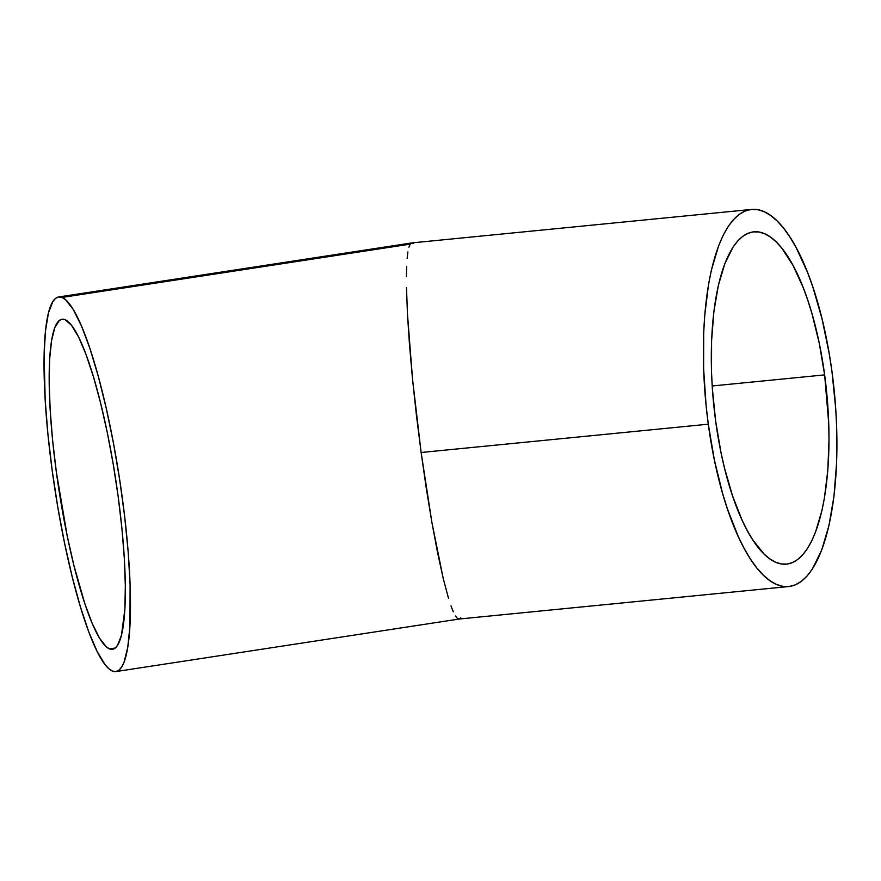 <?xml version="1.0" encoding="UTF-8"?>
<svg xmlns="http://www.w3.org/2000/svg" width="881" height="881" viewBox="0 0 881 881"><rect width="100%" height="100%" fill="white"/><g stroke="black" fill="none" stroke-linecap="round" stroke-linejoin="round"><path stroke-width="1.32" d="M109.519 648.901A166.95 28.842 81.3 0 1 57.507 480.299A166.95 28.842 81.3 0 1 62 319.252A166.95 28.842 81.3 0 1 65.007 319.649L62.077 319.241L59.401 320.409L54.864 327.479L51.572 340.562L49.655 359.173L49.182 382.585L50.173 409.918L52.596 440.093L56.34 471.974L67.209 535.912L73.916 565.514L84.851 603.727L92.318 623.66L99.586 638.24L106.381 646.896L109.519 648.901L112.438 649.308L115.125 648.141L117.536 645.377L121.468 635.256L124.86 609.377L125.333 585.964L124.342 558.631L121.919 528.457L118.175 496.576L113.242 464.221L107.306 432.637L100.599 403.035L93.386 376.561L85.931 354.228L78.53 336.883L71.46 325.21L65.007 319.649A166.95 28.842 81.3 0 1 117.008 488.25A166.95 28.842 81.3 0 1 112.526 649.297A166.95 28.842 81.3 0 1 109.519 648.901L115.268 648.02L109.519 648.901M824.638 374.888A166.95 56.813 -95.6 0 1 786.513 564.126A166.95 56.813 -95.6 0 1 715.647 421.074L712.344 388.51L711.529 372.289L711.584 340.738L713.896 311.389L718.367 285.378L724.821 263.683L733.025 247.143L737.683 241.02L742.65 236.416L747.881 233.355L753.332 231.879L758.937 232.011L764.664 233.74L770.435 237.055L776.205 241.912L781.91 248.266L792.933 265.247L803.087 287.316L807.712 300.014L811.974 313.647L819.253 343.216L824.638 374.888L828.757 423.673L829.01 439.641L827.821 470.245L824.418 498.062L821.918 510.584L815.465 532.278L811.555 541.242L807.26 548.819L802.602 554.942L797.635 559.545L792.393 562.607L786.953 564.071L781.337 563.95L775.621 562.221L769.851 558.906L764.08 554.05L752.77 539.888L747.341 530.714L742.132 520.264L732.574 495.948L724.446 467.866L721.032 452.746L715.647 421.074A166.95 56.813 -95.6 0 1 753.762 231.835A166.95 56.813 -95.6 0 1 824.638 374.888L712.178 385.977L824.638 374.888M410.205 244.136L62 297.437A189.47 32.74 81.3 0 1 121.027 488.779A189.47 32.74 81.3 0 1 115.929 671.564A189.47 32.74 81.3 0 1 112.526 671.113A189.47 32.74 81.3 0 1 53.488 479.771A189.47 32.74 81.3 0 1 58.587 296.985A189.47 32.74 81.3 0 1 62 297.437L410.205 244.136L408.927 247.143L410.205 244.136L411.735 242.925L410.205 244.136M407.892 251.922L407.132 258.43L407.892 251.922M406.637 266.591L406.427 276.337L406.637 266.591M406.493 287.58L407.463 314.077L406.493 287.58M409.511 345.066L407.463 314.077L412.55 379.359L409.511 345.066M416.471 415.634L412.55 379.359L421.129 452.493L416.471 415.634M426.327 488.537L421.129 452.493L708.291 424.19A189.47 64.489 -95.6 0 1 751.548 209.425A189.47 64.489 -95.6 0 1 831.994 371.771A189.47 64.489 -95.6 0 1 788.726 586.537A189.47 64.489 -95.6 0 1 708.291 424.19L421.129 452.493L431.888 522.356L426.327 488.537M437.582 552.673L431.888 522.356L443.187 578.299L437.582 552.673M448.506 598.276L443.187 578.299L448.506 598.276M453.319 611.821L450.984 605.897L453.319 611.821M460.73 617.812L459.199 619.024L457.448 618.418L455.477 616.006L457.448 618.418L459.199 619.024L115.929 671.564M751.548 209.425L411.868 242.903L413.486 243.519M831.994 371.771L829.219 353.589L821.995 318.669L812.778 286.788L807.536 272.383L796.017 247.33L789.85 236.923L783.495 228.069L777.02 220.845L770.468 215.338L763.926 211.583L757.429 209.623L751.064 209.469L744.874 211.143L738.939 214.612L733.3 219.843L728.014 226.791L723.136 235.392L718.709 245.557L711.374 270.181L708.544 284.398L704.679 315.971L703.688 333.018L703.622 368.82L706.11 405.745L708.291 424.19L714.403 460.135L722.662 493.69L727.497 509.163L738.355 536.771L744.269 548.621L750.425 559.039L756.779 567.893L763.265 575.106L769.807 580.623L776.359 584.378L782.846 586.339L789.222 586.493L795.4 584.819L801.347 581.35L806.985 576.119L812.271 569.17L821.577 550.405L828.9 525.781L833.977 496.245L836.598 462.943L836.664 427.142L835.728 408.729L831.994 371.771M112.526 671.113L108.958 668.844L105.191 664.803L97.174 651.544L88.772 631.875L80.314 606.524L72.121 576.471L64.511 542.883L57.772 507.038L52.166 470.322L47.915 434.135L45.173 399.875L44.105 354.955L45.471 330.992L48.444 312.92L52.904 301.434L55.635 298.307L58.686 296.963L62 297.437L65.557 299.705L73.266 309.528L81.526 326.08L89.994 348.7L98.353 376.539L106.293 408.509L113.506 443.396L119.706 479.848L124.65 516.475L128.174 551.869L130.113 584.654L129.936 626.259L127.756 647.381L124.023 662.237L121.622 667.115L118.88 670.243L115.84 671.575L112.526 671.113M788.726 586.537L459.078 619.035M411.779 242.914L58.587 296.985"/></g></svg>
